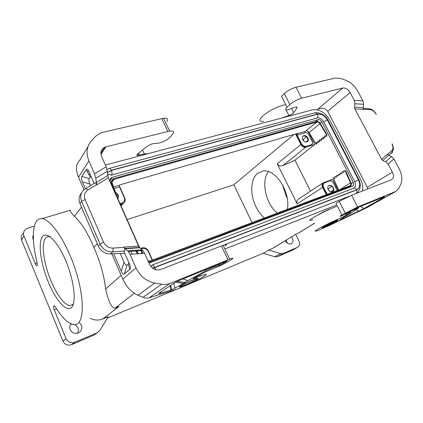 <?xml version="1.0" encoding="UTF-8"?>
<svg xmlns="http://www.w3.org/2000/svg" width="423" height="423" viewBox="0 0 423 423"><rect width="100%" height="100%" fill="white"/><g stroke="black" fill="none" stroke-linecap="round" stroke-linejoin="round"><path stroke-width="0.63" d="M196.071 279.561C197.7 278.466 197.033 278.466 194.067 279.561L192.402 280.227C187.606 282.263 183.883 284.092 181.229 285.715C179.717 286.757 180.436 286.731 183.386 285.631C188.436 283.595 192.661 281.575 196.071 279.561M109.414 168.328L107.024 169.396M221.451 245.959L349.308 196.198M130.543 250.67L132.092 254.186M224.893 249.036L336.031 205.24M362.3 191.08C363.193 187.537 362.659 183.751 360.692 179.722L345.321 149.256L329.427 119.609C324.785 112.174 319.132 108.917 312.47 109.843L105.385 165.065M252.06 222.62L233.866 184.766L127.106 219.595M291.69 236.743L293.06 239.92C293.187 241.718 292.589 242.982 291.278 243.722C288.957 244.499 287 243.558 285.403 240.899L285.303 240.676M292.208 250.31L297.469 247.344L283.072 253.488L280.375 253.573L268.737 250.019L272.608 248.412L295.164 234.601M297.469 247.344L297.644 247.265C299.669 245.932 300.103 243.844 298.939 240.994L295.651 234.3M274.337 247.429L272.608 248.412M263.719 253.007L263.259 253.197M263.291 253.261L274.802 256.745L277.477 256.65L283.072 253.488M187.368 284.795L264.306 252.764L268.737 250.019M330.522 208.888L329.781 209.115C326.17 210.49 322.516 212.272 318.826 214.466M90.268 318.323C94.408 320.38 98.559 320.592 102.72 318.968L108.219 316.684L99.997 330.268L97.417 332.647L93.811 335.127L71.545 344.655C67.717 345.855 64.851 344.676 62.953 341.118L21.584 240.047C20.664 237.372 21.293 235.135 23.477 233.343M175.783 289.618L107.352 318.112M107.638 174.985L108.632 174.392C110.229 174.387 110.995 174.678 110.921 175.265L317.118 118.012C318.054 117.071 318.191 115.802 317.53 114.215L111.376 170.469L107.447 172.748M152.243 265.047L151.794 265.216L152.248 265.02C153.094 265.136 153.866 265.935 154.559 267.415L356.594 189.737C359.899 187.897 360.512 184.592 358.44 179.817L327.344 119.947L323.732 121.861L354.717 181.679L358.44 179.817M353.517 188.314L353.723 188.235C355.727 186.892 356.055 184.708 354.717 181.679M323.732 121.861C321.935 118.916 319.73 117.631 317.118 118.012M148.817 262.805L150.281 262.583L352.671 186.099C353.802 185.369 353.993 184.148 353.242 182.445L321.871 121.808C320.867 120.164 319.64 119.45 318.191 119.667L111.899 177.422C110.165 178.358 109.647 179.828 110.355 181.827L139.505 247.545M142.043 253.266L140.579 249.961M150.752 266.405L152.248 265.02L354.062 188.108C355.119 188.05 355.965 188.595 356.594 189.737M356.198 193.454C357.044 192.565 357.149 191.402 356.51 189.964C359.978 188.034 360.623 184.56 358.445 179.553L358.931 179.717M328.216 120.587L327.931 120.042L327.576 120.127C324.774 115.537 321.343 113.533 317.276 114.104L111.561 170.199L107.437 172.589M314.696 112.878L315.362 112.698L317.276 114.104M356.637 193.285C357.483 193.385 360.089 188.695 360.063 187.257C360.576 184.957 360.153 182.35 358.789 179.431L327.931 120.042C326.625 117.568 324.684 115.611 322.104 114.173L318.376 112.867L315.362 112.698L109.827 168.254L111.561 170.199M155.537 269.684L154.924 267.521L356.51 189.964M196.785 278.434L196.621 278.746M225.163 245.916C227.41 244.293 226.733 244.076 223.122 245.266L160.703 269.52C155.897 270.815 152.158 269.07 149.478 264.296L144.576 253.261L142.868 250.479L139.717 247.746L125.219 248.745L124.203 247.328C124.885 249.084 124.981 250.316 124.484 251.035L123.987 251.505L129.464 263.989C130.607 266.664 130.718 268.436 129.798 269.303L128.349 263.889L128.915 262.746M144.576 253.261L130.004 254.339L136 267.965C139.971 276.214 146.236 281.237 154.797 283.035L161.649 284.219C164.647 284.721 167.487 284.43 170.162 283.362L229.636 259.156C233.216 257.866 233.85 257.982 231.545 259.505L228.674 261.319C224.909 263.54 220.483 265.665 215.402 267.696L204.209 272.47L194.305 277.916C192.74 278.81 192.793 278.963 194.448 278.366L200.248 276.029C207.645 273.374 208.206 273.882 201.935 277.557C195.801 281.015 184.513 286.286 177.348 289.036L149.07 297.818C147.267 298.352 145.263 298.183 143.053 297.306L137.977 295.249C131.548 292.383 126.488 286.995 122.797 279.09L111.836 253.863M159.889 293.419L171.648 289.866L185.401 282.501C184.962 282.427 185.792 281.803 187.897 280.629L205.525 270.916L213.668 267.125L219.701 265.29L226.791 261.303C227.511 260.843 227.331 260.822 226.242 261.245L181.964 279.317C177.983 280.951 175.037 282.405 173.134 283.674L159.381 292.986C158.366 293.684 158.535 293.826 159.889 293.419L161.232 291.738M185.39 282.501L177.211 281.417M183.783 283.505L175.831 282.109M175.053 288.195L173.742 283.283M130.004 254.339L128.306 251.521L125.219 248.745M166.784 121.538C168.507 119.032 167.434 117.938 163.569 118.239L102.535 132.394L100.383 133.071L95.735 136.206L91.622 140.573C86.689 146.236 85.784 153.015 88.904 160.904L94.572 173.784L95.772 178.294L107.32 171.241L106.152 166.784L101.525 156.378C100.024 152.137 101.134 149.065 104.846 147.162L105.866 146.834L100.912 154.342M107.32 171.241L108.267 177.75L96.777 184.867L96.65 184.581C95.884 183.022 95.223 182.509 94.662 183.048L85.594 188.626M139.717 247.746L138.559 246.059L108.267 177.75M95.772 178.294L96.777 184.867M83.981 189.753L78.541 177.232C75.553 169.776 75.807 164.351 79.302 160.946L88.016 146.538M120.174 253.467L124.018 262.255L121.264 271.217C122.4 273.776 123.426 274.696 124.346 273.982L129.798 269.303M121.264 271.217L113.676 253.774M85.367 188.706L82.379 181.848C81.332 179.389 81.158 177.586 81.851 176.428L86.186 169.702L90.332 177.121L91.157 176.618M94.123 183.381L89.02 171.754C87.905 169.263 86.958 168.581 86.186 169.702M90.517 185.597L89.835 184.042C88.777 181.573 88.608 179.754 89.338 178.596L90.332 177.121M124.018 262.255C125.16 264.819 126.197 265.723 127.133 264.967L128.349 263.889M109.827 253.937L110.535 253.922L112.576 251.875L124.484 251.035M98.453 246.445L98.284 246.059C100.912 251.257 104.994 253.874 110.535 253.922L124.753 253.25M81.544 192.941C78.9 195.934 78.382 199.508 79.995 203.675L81.591 201.401L85.086 199.492L103.624 242.247C105.613 246.165 108.748 248.111 113.026 248.09C113.248 249.887 113.1 251.151 112.576 251.875C106.882 251.923 102.704 249.337 100.055 244.113L81.591 201.401C79.693 196.103 80.888 191.931 85.176 188.885C85.758 188.335 86.62 188.732 87.762 190.086C84.547 192.386 83.659 195.521 85.086 199.492M147.558 153.681L144.37 153.972L138.39 155.368C136.608 155.537 136.386 155.014 137.734 153.792L146.485 146.834C148.822 145.115 151.365 143.989 154.115 143.455L157.758 143.307C163.024 142.149 167.238 140.013 170.406 136.888L172.695 134.133C174.472 131.717 173.435 130.702 169.591 131.093L105.866 146.834M180.621 286.149L180.283 286.075M286.144 240.158L287.429 243.251M291.764 250.543L277.477 256.65M287.201 198.086L286.149 196.092L282.384 184.497M277.361 213.102C265.803 204.071 260.79 181.345 268.415 171.574M295.957 234.025L298.691 232.904L303.027 230.329M287.317 209.359C290.902 192.454 275.542 168.576 263.185 170.977L257.618 173.33C250.442 178.929 249.808 194.464 255.841 206.556C258.136 211.246 260.991 215.048 264.417 217.972M305.739 136.18L304.285 135.746L305.739 136.18L307.251 137.501L308.018 139.008L308.076 140.769L307.426 141.8M306.834 137.184L308.039 139.537M302.371 137.084L303.042 136.047L304.285 135.746M308.066 140.436L307.109 141.948M307.516 141.742L308.076 140.769M331.072 185.845L329.623 185.459M333.065 187.918L332.6 187.167L333.065 187.918M327.857 186.765L328.327 185.935M332.478 191.963L333.461 190.207L332.674 191.878M336.211 188.415L334.778 185.618M308.018 139.008L307.251 137.501M310.868 138.855L309.483 136.143M303.788 135.825L306.062 136.507M120.063 203.712L122.199 203.024C124.42 201.771 125.071 199.862 124.151 197.292L119.519 186.897L119.413 185.274L119.725 184.877L297.686 133.372L297.226 133.758L297.115 135.154L301.393 143.577C302.709 145.75 304.333 146.67 306.268 146.326L311.54 144.687C312.623 144.031 312.83 142.921 312.153 141.367L308.774 134.763C307.807 133.16 306.601 132.473 305.168 132.7L305.025 132.743M302.746 139.579C301.964 137.761 302.212 136.476 303.481 135.72C305.216 135.233 306.712 136 307.97 138.02C308.758 139.833 308.515 141.123 307.246 141.89C305.512 142.382 304.01 141.61 302.746 139.579M303.46 135.725L303.132 136M311.682 144.613L306.268 146.326M117.79 198.588C118.556 197.435 118.652 196.156 118.07 194.744L115.458 192.179M117.774 198.551L118.207 196.595L116.901 193.644L117.895 194.961L118.207 196.595M333.393 188.721L332.6 187.167M332.832 191.751L333.488 190.577M327.175 194.369L323.69 187.5C322.744 185.285 323.029 183.698 324.541 182.747L329.755 180.859C331.167 180.547 332.372 181.213 333.366 182.858L337.189 190.599M333.35 187.733C332.103 185.713 330.638 184.962 328.941 185.475C327.624 186.31 327.381 187.696 328.211 189.641C329.459 191.667 330.934 192.423 332.626 191.899C333.943 191.059 334.181 189.668 333.35 187.733M333.461 190.207L333.409 189.261M329.126 185.549L328.523 185.745M332.171 186.834L331.394 186.157M323.69 187.5L323.315 187.749C322.395 185.602 322.643 184.037 324.066 183.053M323.315 187.749L326.757 194.522M339.981 189.546L350.471 182.884C350.984 184.275 350.783 185.253 349.858 185.829L150.366 260.875L147.918 260.785M350.471 182.884L345.305 171.114L345.771 171.008L350.931 182.773C351.571 184.481 351.323 185.686 350.181 186.395L150.694 261.615L148.336 261.731M142.953 253.382L141.076 249.924M140.034 248.01L138.279 244.785M338.585 190.075L333.234 177.718L334.688 178.458L334.995 176.534L336.459 177.274L336.766 175.344L338.241 176.084L338.559 174.144L340.039 174.884L340.356 172.933L341.853 173.673L342.175 171.712L343.682 172.452L344.005 170.48L345.305 171.114M334.741 178.141L333.234 177.718M338.294 175.767L336.766 175.344M340.092 174.572L338.559 174.144M336.507 176.962L334.995 176.534M341.906 173.361L340.356 172.933M343.73 172.14L342.175 171.712M345.771 171.008L344.005 170.48M152.185 260.187L148.383 251.664C146.855 248.925 144.682 247.899 141.858 248.587L141.065 248.872M116.901 193.644L115.664 192.777M115.601 192.587L115.902 192.83M295.566 133.985L300.89 144.476C302.202 146.649 303.83 147.564 305.76 147.225L314.754 144.444L308.69 132.595L307.246 130.982M296.623 133.679L296.772 135.439L301.044 143.857C302.36 146.03 303.984 146.945 305.914 146.607M326.355 194.675L322.659 187.389C321.713 185.168 322.003 183.582 323.516 182.636L332.615 179.352L338.178 190.228M88.37 170.464L87.439 171.95M293.98 134.445L233.866 184.766M287.016 107.193L281.48 96.307L284.272 93.605L289.861 104.566L287.016 107.193C285.039 109.182 285.202 110.065 287.513 109.848L295.926 106.982C297.073 106.85 297.411 107.162 296.941 107.928L293.752 112.714C292.647 113.919 291.045 114.839 288.951 115.484L281.485 118.08M316.806 109.716L317.916 109.182C322.294 107.484 325.551 108.177 327.688 111.27L367.301 187.315L367.83 188.928M289.861 104.566C293.313 101.642 297.242 99.527 301.641 98.221L342.63 88.042C345.549 87.704 348.055 89.221 350.144 92.595L327.688 111.27M284.906 104.724L283.685 105.121C276.679 106.945 270.011 110.281 263.682 115.135C258.691 119.683 258.717 121.771 263.767 121.396M284.272 93.605C287.672 90.617 291.579 88.497 295.984 87.238L301.641 98.221M345.21 213.055L339.235 201.343L335.952 203.352L341.869 214.979L357.641 206.984L395.87 191.397L398.963 188.182L400.692 184.523C402.638 179.865 402.099 174.546 399.069 168.566L393.876 158.831L391.471 156.531L385.686 161.739L382.81 160.518L381.615 159.36L354.886 108.901L354.553 107.188L354.923 103.757L354.247 100.325L362.955 100.875L357.974 91.542C354.818 85.938 350.54 82.094 345.152 80.016L340.779 78.477L335.439 78.028L295.984 87.238M296.824 107.701L297.126 107.558M362.955 100.875L363.611 104.28L363.225 107.685L363.553 109.377L354.886 108.901M385.686 161.739L388.103 164.082L392.391 172.161C394.009 175.719 393.697 178.242 391.444 179.733L351.598 195.246L339.235 201.343M354.247 100.325L350.144 92.595M391.471 156.531L388.6 155.341L387.415 154.199L381.615 159.36M336.602 206.361L335.391 206.868C328.586 209.586 321.649 212.917 314.585 216.862C308.811 220.304 308.245 221.261 312.883 219.738M33.417 240.364L32.661 237.266L33.28 235.13M37.198 262.847L35.236 263.513L23.91 235.918C22.884 232.676 23.862 230.202 26.855 228.505L34.316 226.162M81.454 207.064L74.443 216.306C81.332 222.63 87.81 232.999 93.874 247.418L97.264 243.706M74.443 216.306C71.381 213.245 69.985 211.225 70.25 210.236L42.078 218.68C51.4 219.32 67.537 243.759 76.288 272.428C85.139 301.097 83.802 324.372 74.913 324.615C69.161 324.526 62.609 318.593 55.27 306.818L54.128 305.739L53.742 306.025L54.345 305.792M77.552 333.229L78.472 330.352L78.017 327.73L75.035 324.605M71.688 324.097L70.556 324.372M32.656 237.308L33.28 236.97M95.508 333.884L93.811 335.127M71.397 307.579C66.247 312.285 55.614 299.928 48.322 282.093C40.962 264.327 37.927 243.77 42.126 237.187C46.197 230.313 57.433 240.814 65.803 260.832C74.247 280.777 76.669 303.18 71.397 307.579M53.742 306.025C53.367 306.67 53.541 307.944 54.26 309.848L66.094 338.68L62.953 341.118M35.236 263.513C35.823 264.877 36.367 265.607 36.859 265.707L37.282 265.332L37.203 262.873C30.794 238.387 32.259 217.353 42.078 218.68M102.72 318.968L119.059 306.495L115.008 308.156C111.714 308.277 108.579 301.916 105.597 289.062C104.18 275.812 100.272 261.927 93.874 247.418M73.554 303.444L72.682 304.518L70.303 305.538C65.031 305.914 56.74 294.979 50.929 280.74C43.955 264.132 41.11 244.505 45.224 238.593C46.17 237.166 47.413 236.505 48.946 236.61L50.252 236.891M335.439 221.774C337.602 220.515 337.713 220.235 335.762 220.933L324.721 226.215C322.633 227.447 322.569 227.706 324.526 226.992L335.439 221.774M336.766 220.595L337.031 220.33M343.74 217.216L341.668 219.283L339.584 220.214L343.196 217.602L349.937 213.842L357.768 208.576C358.572 208.031 358.641 207.867 357.964 208.095L345.089 213.927L353.089 209.464L383.37 197.113C385.163 196.42 384.951 196.7 382.736 197.953L380.954 198.091M341.668 219.283L363.891 208.571L382.736 197.953M350.292 212.161L350.429 212.431L346.114 215.36L341.001 217.903C334.218 220.721 327.249 224.053 320.105 227.891C314.247 231.207 313.612 232.042 318.202 230.392L328.729 225.782L367.666 207.244M341.869 214.979C339.495 216.386 339.368 216.708 341.483 215.952L349.832 212.325C350.889 211.939 351.09 211.971 350.429 212.431M322.992 227.125L323.352 227.082M97.417 332.647L74.829 342.286C70.942 343.502 68.029 342.302 66.094 338.68M140.573 248.46L141.911 247.978C144.729 247.291 146.903 248.312 148.425 251.051L152.454 260.087M119.281 185.665L124.785 198.006C125.7 200.571 125.055 202.48 122.844 203.727L121.047 205.927M120.418 204.51L122.844 203.727M123.5 202.104L121.961 203.304L120.143 203.897M118.202 195.939L117.361 194.057M117.647 198.271L118.318 197.472M117.737 198.466L117.954 198.202M70.932 323.785C69.679 325.62 69.446 327.592 70.234 329.697L71.72 331.844C73.787 333.583 76.045 333.921 78.498 332.864C81.475 331.035 82.432 328.449 81.369 325.102L79.577 322.701M327.836 188.642L329.422 191.18M331.722 186.406L328.174 188.732M333.472 189.938L330.495 191.852M113.676 189.319L111.519 183.111C110.974 181.113 111.566 179.664 113.29 178.76L316.541 121.507C317.974 121.269 319.238 121.94 320.327 123.527L326.873 134.451L326.773 136.121L326.355 136.301L326.456 134.63L326.873 134.451M112.074 181.927L114.062 179.304L316.827 122.062C317.996 121.866 319.021 122.416 319.904 123.706L326.456 134.63M297.115 135.154L305.068 132.838L305.184 131.453L316.827 122.062M316.6 142.525L316.52 144.079L316.108 144.264L316.203 142.371L317.779 142.963L317.879 141.06L319.883 141.467L319.968 139.886M306.093 130.94C307.246 130.739 308.256 131.267 309.113 132.526L316.108 144.264M318.276 141.208L318.196 142.778L317.779 142.963M325.123 135.857L325.033 137.475L324.61 137.655L324.727 135.714L326.355 136.301M323.394 137.211L323.304 138.818L322.886 138.998L322.992 137.068L324.61 137.655M321.676 138.554L321.586 140.145L321.168 140.33L321.274 138.411L322.886 138.998M319.471 141.652L319.571 139.743L321.168 140.33M114.062 179.304L113.692 179.437C112.291 180.172 111.809 181.351 112.254 182.969L117.319 197.525M302.63 139.326L303.111 139.468L303.941 141.097M308.081 140.24L305.834 142.043M306.416 136.782L303.111 139.468M116.431 193.211L116.002 193.745M300.89 144.476L277.261 163.823C278.546 165.832 280.428 166.419 282.897 165.578L294.984 160.217L314.754 144.444M294.984 160.217L310.54 191.133M277.261 163.823L297.152 203.844L322.659 187.389M322.987 182.985L299.05 198.657C296.967 199.979 296.338 201.708 297.152 203.844M111.661 175.011C112.243 173.99 112.148 172.478 111.376 170.469M274.802 256.745L280.375 253.573M298.691 232.904L314.58 223.138M115.008 308.156L134.318 293.298M327.344 119.947C324.674 115.579 321.406 113.665 317.53 114.215M152.301 267.976L154.559 267.415M358.445 179.553L327.576 120.127M135.714 250.305L137.258 253.8M152.481 268.119L154.924 267.521M135.936 250.289L137.486 253.784M195.177 277.435L195.426 277.974M192.936 279.878C197.832 277.916 199.222 277.668 197.113 279.127C194.067 280.967 189.89 283.013 184.592 285.271C173.488 289.951 181.964 284.383 192.936 279.878M170.162 283.362L149.07 297.818M225.977 261.351L226.791 261.303M223.006 262.561L223.323 263.508M170.834 290.136L170.109 285.721M187.897 280.629L182.926 278.921M205.525 270.916L205.472 269.721M218.601 264.364L219.014 265.512M214.926 265.861L214.937 266.707M142.223 249.84L127.677 250.876M89.925 173.811L89.142 174.985M94.572 173.784L106.152 166.784M107.685 175.534L96.18 182.625M138.559 246.059L124.071 247.037M88.904 160.904L78.541 177.232M136 267.965L122.797 279.09M103.624 242.247L100.055 244.113L98.284 246.059L80.217 204.198M87.762 190.086L96.65 184.581M113.026 248.09L124.203 247.328M127.133 264.967L124.346 273.982M89.338 178.596L81.851 176.428M89.835 184.042L82.379 181.848M161.798 118.562L167.831 131.447M351.227 183.719L353.242 182.445M310.974 145.047L311.328 144.766M119.519 186.897L114.162 188.457M150.694 261.615L149.25 262.799M350.038 186.453L347.473 188.071M139.394 155.135L138.506 153.179M154.797 283.035L137.977 295.249M161.649 284.219L143.053 297.306M227.939 259.822L221.419 245.895M110.022 180.362L112.333 177.269M315.68 121.745L318.191 119.667M308.69 132.595L308.996 132.346M320.132 123.23L321.871 121.808M342.63 88.042L317.916 109.182M293.752 112.714L291.627 108.547M288.951 115.484L286.064 109.8M296.941 107.928L296.433 106.945M354.923 103.757L363.611 104.28M392.391 172.161L367.301 187.315M393.876 158.831L388.103 164.082M382.81 160.518L388.6 155.341M354.553 107.188L363.225 107.685M363.235 108.42L369.459 108.769C371.172 109.61 372.34 108.584 376.174 113.977L375.947 114.036C374.355 111.339 372.335 109.837 369.887 109.531L369.459 108.769L367.904 108.679M375.947 114.036L376.184 114.48M391.973 143.968C393.342 146.797 393.29 149.002 391.825 150.583L392.348 152.037C393.295 149.002 394.194 149.187 392.2 143.899L392.327 144.148M392.153 152.782L393.226 149.425M388.637 155.352L392.348 152.037L391.703 153.258M391.825 150.583L387.531 154.406M369.887 109.531L363.452 109.171M357.641 206.984L351.598 195.246M23.91 235.918L21.584 240.047M105.597 289.062L121.137 275.267M324.964 226.929L336.19 221.462C339.04 219.786 338.77 219.622 335.391 220.965C327.608 224.153 316.785 230.376 324.964 226.929M365.921 208.179L395.479 191.571M347.103 213.044L348.192 212.013M354.96 208.703L354.014 209.808M356.266 209.581L358.651 211.246M360.756 206.334L363.891 208.571M345.533 214.223L346.114 215.36M74.829 342.286L71.545 344.655M54.26 309.848L56.613 308.933M97.1 332.79L93.499 335.27M301.044 143.857L301.393 143.577M119.413 185.274L113.639 186.95M297.226 133.758L305.184 131.453M309.113 132.526L319.904 123.706M111.519 183.111L111.143 183.603M122.342 203.918L120.925 205.652M305.76 147.225L282.897 165.578M121.702 203.209L121.464 203.489M194.257 277.943L194.448 278.366M199.746 274.924L200.248 276.029M171.648 289.866L170.681 285.335M213.652 266.379L213.668 267.125M219.273 264.089L219.701 265.29M142.868 250.479L128.306 251.521M139.405 247.434L124.912 248.433M163.569 118.239L169.591 131.093M192.19 280.195C184.105 283.532 175.106 288.809 181.53 286.323L181.774 286.202M299.96 232.211L314.612 223.207M311.185 144.967L311.54 144.687M350.181 186.395L347.584 188.029M328.571 185.723L328.941 185.475M291.939 250.464L297.644 247.265M138.39 155.368L137.686 153.829M144.37 153.972L142.54 149.975M104.846 147.162L100.817 153.295M229.636 259.156L223.122 245.266M110.043 179.907L111.899 177.422M49.57 236.415L48.946 236.61M358.778 207.143L357.964 208.095M339.584 220.214L339.87 219.955M345.089 213.927L345.411 213.62M366.567 207.862L395.87 191.397M72.486 304.692L70.303 305.538M334.741 221.24C328.92 223.645 318.963 229.107 323.167 227.511M273.121 248.174L295.756 234.236M112.095 181.536L113.692 179.437M138.263 253.726L136.714 250.231M135.735 248.021L135.593 247.698M122.199 203.024L121.961 203.304"/></g></svg>
